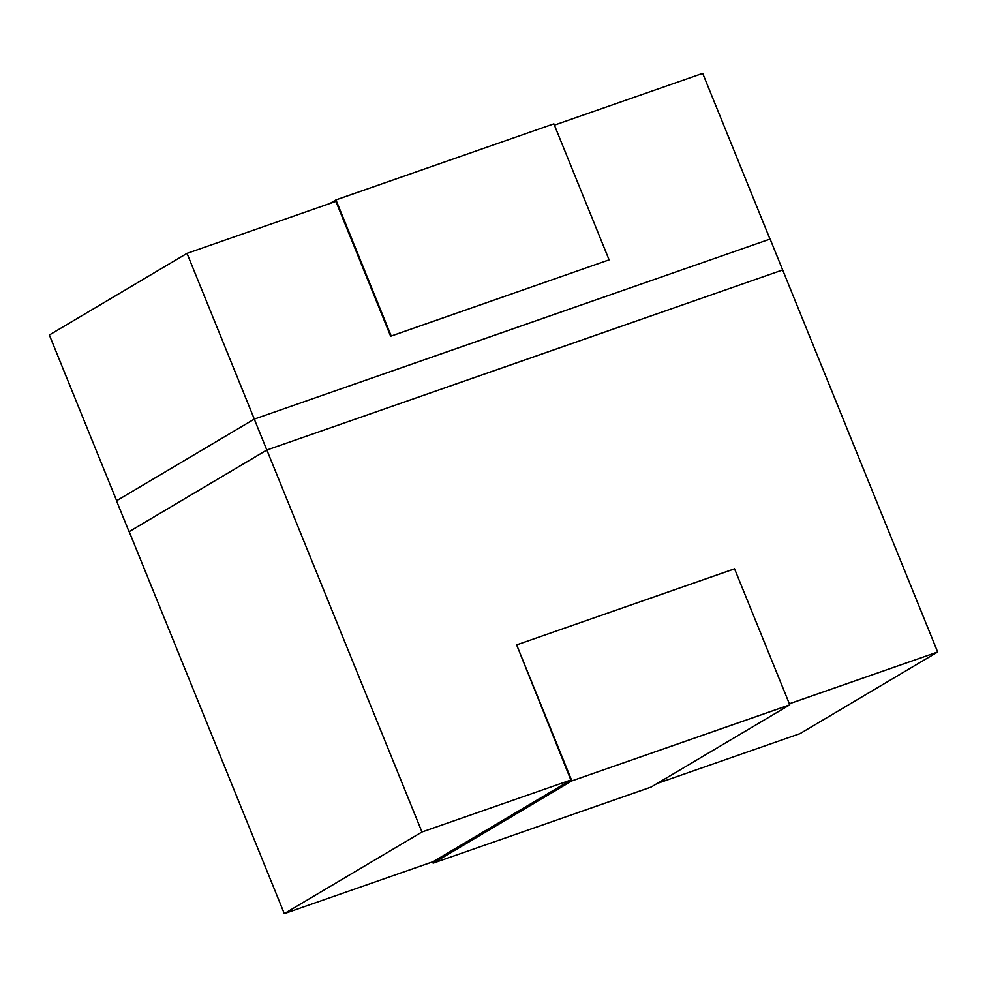 <?xml version="1.0" encoding="UTF-8"?>
<svg xmlns="http://www.w3.org/2000/svg" width="987" height="987" viewBox="0 0 987 987"><rect width="100%" height="100%" fill="white"/><g stroke="black" fill="none" stroke-linecap="round" stroke-linejoin="round"><path stroke-width="1.48" d="M657.108 783.505L799.988 733.637L937.65 652L782.666 269.957L266.823 450.01L254.276 419.105L770.119 239.051L782.666 269.957M769.983 239.101L702.695 73.371L554.398 125.127M421.967 831.992L570.856 780.026L433.182 861.663L284.305 913.629L421.967 831.992L266.86 450.01L129.198 531.648L284.305 913.629M789.353 703.768L937.65 652M116.639 500.717L49.35 335L187.012 253.363L254.313 419.093M390.642 336.234L609.09 259.852L390.642 336.234L335.888 201.397L187.012 253.363M266.823 450.01L129.05 531.709L116.503 500.804L254.276 419.105M782.543 270.006L266.86 450.01M432.602 861.873L433.133 863.169L651.05 787.095L789.785 704.829L571.868 780.89L516.633 644.881L570.856 780.026M433.133 863.169L571.868 780.89M789.785 704.829L734.55 568.82L516.633 644.881M609.09 259.852L553.867 123.831L335.95 199.905L329.892 203.495M391.173 335.913L335.95 199.905"/></g></svg>
